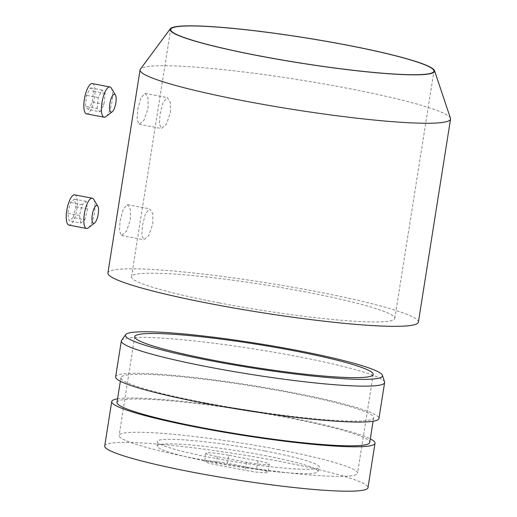 <?xml version="1.0" encoding="UTF-8"?>
<svg xmlns="http://www.w3.org/2000/svg" width="517" height="517" viewBox="0 0 517 517"><rect width="100%" height="100%" fill="white"/><g stroke="black" fill="none" stroke-linecap="round" stroke-linejoin="round"><path stroke-width="0.39" stroke-dasharray="2.58 1.94" d="M121.585 340.315A133.283 12.809 -171 0 1 296.706 356.381A133.283 12.809 -171 0 1 384.564 381.966M115.64 376.841A133.283 12.809 -171 0 1 291.013 392.319A133.283 12.809 -171 0 1 378.929 418.537M205.314 402.84A127.938 12.292 -171 0 1 120.92 377.675A127.938 12.292 -171 0 1 289.262 392.539A127.938 12.292 -171 0 1 373.655 417.704A127.938 12.292 -171 0 1 205.314 402.84M117.004 402.4A127.938 12.292 -171 0 1 285.345 417.258A127.938 12.292 -171 0 1 369.739 442.429M117.566 398.853A133.283 12.809 -171 0 1 287.097 417.045A133.283 12.809 -171 0 1 370.301 438.881M104.692 445.977A133.283 12.809 -171 0 1 280.059 461.455A133.283 12.809 -171 0 1 367.981 487.673M265.247 451.024A82.093 7.884 -171 0 1 319.37 467.29A82.093 7.884 -171 0 1 211.388 457.635A82.093 7.884 -171 0 1 157.226 441.608A82.093 7.884 -171 0 1 265.247 451.024M264.31 455.477A81.369 7.82 -171 0 1 317.955 471.601A81.369 7.82 -171 0 1 210.923 462.036A81.369 7.82 -171 0 1 157.233 446.145A81.369 7.82 -171 0 1 264.31 455.477M277.913 449.467A120.713 11.6 -171 0 1 357.538 473.217A120.713 11.6 -171 0 1 198.715 459.193A120.713 11.6 -171 0 1 119.091 435.45A120.713 11.6 -171 0 1 277.913 449.467M228.637 455.251A17.287 1.661 9 0 0 205.889 453.247A17.287 1.661 9 0 0 217.295 456.647L246.583 462.256A17.287 1.661 9 0 0 269.331 464.266A17.287 1.661 9 0 0 257.925 460.867L228.637 455.251L227.357 463.322L256.645 468.932A17.287 1.661 -171 0 1 268.052 472.338A17.287 1.661 -171 0 1 245.304 470.328L216.016 464.718A17.287 1.661 -171 0 1 204.609 461.313A17.287 1.661 -171 0 1 227.357 463.322M170.436 112.616L170.352 102.347L167.379 97.648L163.159 102.114L160.121 113.882L159.417 124.002L161.459 128.52L166.435 124.203L170.436 112.616M137.729 109.591L140.837 97.836L145.115 93.383L148.024 98.068L148.043 108.324L144.12 119.918L139.202 124.254L137.089 119.731L137.729 109.591M152.812 223.867L152.735 213.599L149.756 208.9L145.535 213.366L142.498 225.134L141.8 235.261L143.842 239.778L148.818 235.455L152.812 223.867M120.106 220.849L123.22 209.094L127.492 204.642L130.4 209.327L130.42 219.583L126.503 231.17L121.579 235.513L119.466 230.989L120.106 220.849M450.475 118.309A157.174 15.103 9 0 0 346.868 88.161A157.174 15.103 9 0 0 140.378 69.194M219.421 302.943A133.283 12.809 9 0 0 394.788 318.427A133.283 12.809 9 0 0 306.865 292.202A133.283 12.809 9 0 0 131.499 276.724A133.283 12.809 9 0 0 219.421 302.943M418.382 322.162A157.174 15.103 9 0 0 314.704 291.245A157.174 15.103 9 0 0 107.904 272.989M111.329 88.129A15.4 4.873 -79.2 0 1 112.053 101.461A15.4 4.873 -79.2 0 1 105.869 116.655M92.33 83.592A15.4 4.873 -79.2 0 1 94.482 98.101A15.4 4.873 -79.2 0 1 86.533 113.85M88.336 109.598L85.454 106.211L86.546 95.335L90.52 87.838L93.409 91.225L92.31 102.108L88.336 109.598L100.052 111.84L97.17 108.454L85.454 106.211M97.17 108.454L98.262 97.577L102.237 90.081L105.125 93.467L104.027 104.35L100.052 111.84M104.027 104.35L92.31 102.108M105.125 93.467L93.409 91.225M102.237 90.081L90.52 87.838M98.262 97.577L86.546 95.335M93.706 199.381A15.4 4.873 -79.2 0 1 94.437 212.72A15.4 4.873 -79.2 0 1 88.245 227.907M74.706 194.844A15.4 4.873 -79.2 0 1 76.859 209.353A15.4 4.873 -79.2 0 1 68.91 225.102M73.181 217.541L69.136 220.837L67.766 213.269L70.435 202.412L74.48 199.116L75.85 206.677L73.181 217.541L84.891 219.783L80.852 223.079L69.136 220.837M80.852 223.079L79.482 215.511L82.151 204.654L86.197 201.359L87.567 208.926L84.891 219.783M87.567 208.926L75.85 206.677M86.197 201.359L74.48 199.116M82.151 204.654L70.435 202.412M79.482 215.511L67.766 213.269M217.295 456.647L216.016 464.718M246.583 462.256L245.304 470.328M257.925 460.867L256.645 468.932M120.92 377.675L120.358 381.223M317.955 471.601L319.37 467.29M373.184 374.45L357.538 473.217M134.737 336.683L119.091 435.45M157.233 446.145L157.226 441.608M373.655 417.704L373.093 421.252M205.889 453.247L204.609 461.313M269.331 464.266L268.052 472.338M145.115 93.383L167.379 97.648M127.492 204.635L149.756 208.9M394.788 318.427L433.944 71.191M131.499 276.724L170.655 29.488M121.579 235.513L143.842 239.778M139.202 124.254L161.459 128.52"/><path stroke-width="0.78" d="M211.266 360.814A130.142 12.505 -171 0 1 125.663 334.641A130.142 12.505 -171 0 1 296.648 350.326A130.142 12.505 -171 0 1 382.444 375.31A130.142 12.505 -171 0 1 211.266 360.814M382.444 375.31L384.564 381.966A133.283 12.809 -171 0 1 384.622 382.599A133.283 12.809 -171 0 1 209.256 367.122A133.283 12.809 -171 0 1 121.333 340.903A133.283 12.809 -171 0 1 121.585 340.315L125.663 334.641M384.622 382.599L378.929 418.537A133.283 12.809 -171 0 1 203.562 403.06A133.283 12.809 -171 0 1 115.64 376.841L121.333 340.903M373.093 421.252L369.739 442.429A127.938 12.292 -171 0 1 201.397 427.565A127.938 12.292 -171 0 1 117.004 402.4L120.358 381.223M370.301 438.881A133.283 12.809 -171 0 1 375.012 443.263A133.283 12.809 -171 0 1 199.646 427.779A133.283 12.809 -171 0 1 111.73 401.56A133.283 12.809 -171 0 1 117.566 398.853M375.012 443.263L367.981 487.673A133.283 12.809 -171 0 1 192.615 472.195A133.283 12.809 -171 0 1 104.692 445.977L111.73 401.56M293.559 350.707A120.713 11.6 -171 0 1 373.184 374.45A120.713 11.6 -171 0 1 214.361 360.433A120.713 11.6 -171 0 1 134.737 336.683A120.713 11.6 -171 0 1 293.559 350.707M346.235 44.947A133.916 12.867 9 0 0 170.306 28.778A133.916 12.867 9 0 0 258.371 55.733A133.916 12.867 9 0 0 434.5 70.622A133.916 12.867 9 0 0 346.235 44.947M170.306 28.778L140.378 69.194A157.174 15.103 9 0 0 140.068 69.905A157.174 15.103 9 0 0 243.746 100.828A157.174 15.103 9 0 0 450.546 119.084A157.174 15.103 9 0 0 450.475 118.309L434.5 70.622M258.578 55.707A133.283 12.809 9 0 0 433.944 71.191A133.283 12.809 9 0 0 346.028 44.966A133.283 12.809 9 0 0 170.655 29.488A133.283 12.809 9 0 0 258.578 55.707M140.068 69.905L107.904 272.989A157.174 15.103 9 0 0 211.582 303.906A157.174 15.103 9 0 0 418.382 322.162L450.546 119.084M109.869 103.574A9.119 2.882 100.8 0 0 112.189 111.827A9.119 2.882 100.8 0 0 115.853 102.838A9.119 2.882 100.8 0 0 115.42 94.947A9.119 2.882 100.8 0 0 109.869 103.574M112.189 111.827L105.869 116.655A15.4 4.873 -79.2 0 1 104.104 117.21A15.4 4.873 -79.2 0 1 101.952 102.709A15.4 4.873 -79.2 0 1 109.901 86.959A15.4 4.873 -79.2 0 1 111.329 88.129L115.42 94.947M104.104 117.21L86.533 113.85A15.4 4.873 -79.2 0 1 84.374 99.342A15.4 4.873 -79.2 0 1 92.33 83.592L109.901 86.959M92.252 214.833A9.119 2.882 100.8 0 0 94.566 223.085A9.119 2.882 100.8 0 0 98.23 214.096A9.119 2.882 100.8 0 0 97.803 206.205A9.119 2.882 100.8 0 0 92.252 214.833M94.566 223.085L88.245 227.907A15.4 4.873 -79.2 0 1 86.481 228.469A15.4 4.873 -79.2 0 1 84.329 213.96A15.4 4.873 -79.2 0 1 92.278 198.211A15.4 4.873 -79.2 0 1 93.706 199.381L97.803 206.205M86.481 228.469L68.91 225.102A15.4 4.873 -79.2 0 1 66.758 210.593A15.4 4.873 -79.2 0 1 74.706 194.844L92.278 198.211"/></g></svg>
